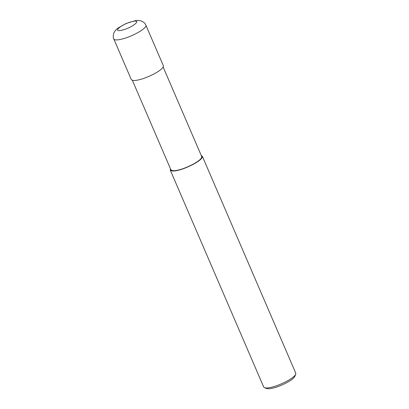 <?xml version="1.0" encoding="UTF-8"?>
<svg xmlns="http://www.w3.org/2000/svg" width="409" height="409" viewBox="0 0 409 409"><rect width="100%" height="100%" fill="white"/><g stroke="black" fill="none" stroke-linecap="round" stroke-linejoin="round"><path stroke-width="0.61" d="M122.741 29.964C133.165 27.383 142.792 18.86 132.184 21.6C121.427 24.003 111.003 33.252 122.741 29.964M113.814 39.008L131.294 79.586C132.618 80.818 135.507 80.798 139.955 79.525C145.824 78.416 164.091 70.062 163.37 65.772L145.89 25.194C145.001 23.845 145.451 23.078 141.458 21.017L138.789 20.45L135.425 20.619L126.187 23.451L117.623 28.308L115.297 30.532L113.809 32.971C113.048 35.972 113.048 37.986 113.82 39.008L113.82 39.008C114.566 40.251 117.449 40.225 122.48 38.942C133.114 36.299 147.669 27.751 145.89 25.194M132.378 80.343L170.921 169.842C172.194 171.023 174.965 171.003 179.239 169.781C184.873 168.713 202.409 160.696 201.714 156.581L163.171 67.081M170.476 168.81L170.282 170.118C171.606 171.351 174.495 171.325 178.943 170.052C184.812 168.943 203.079 160.589 202.358 156.304L201.269 155.548M170.282 170.118L263.718 387.072L264.546 387.747C266.428 388.192 269.04 387.947 272.379 387.011C277.962 385.805 293.105 379.245 295.712 374.322L295.794 373.259L202.358 156.304M264.546 387.747L266.74 388.55C268.432 388.954 270.784 388.729 273.79 387.885C278.81 386.802 292.44 380.897 294.792 376.469L295.712 374.322"/></g></svg>
